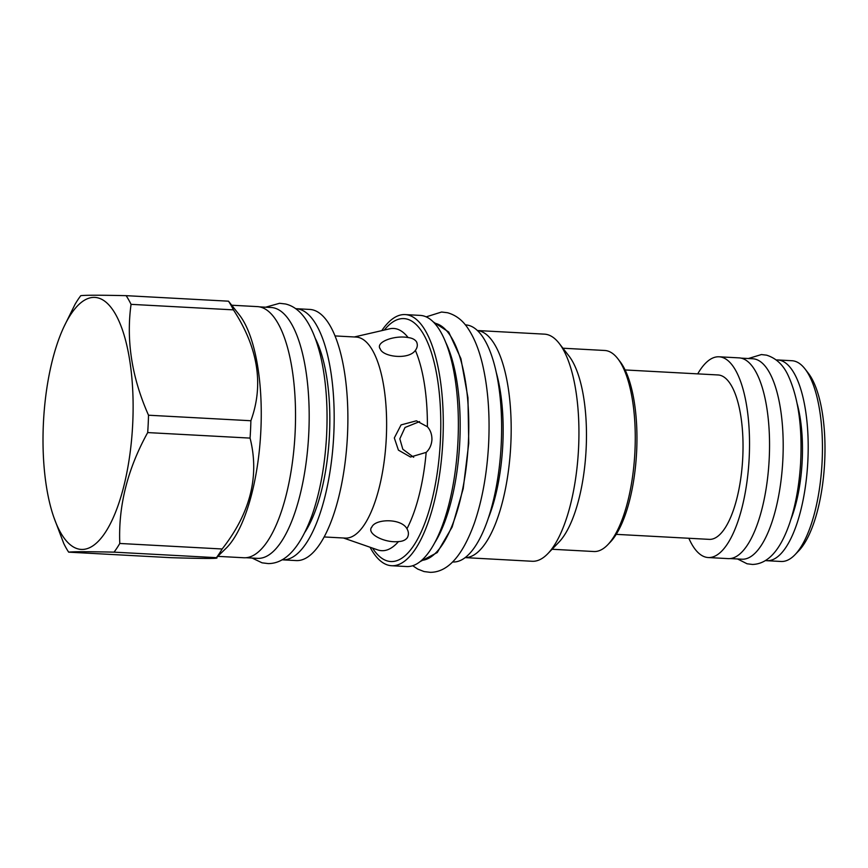 <?xml version="1.0" encoding="UTF-8"?>
<svg xmlns="http://www.w3.org/2000/svg" width="868" height="868" viewBox="0 0 868 868"><rect width="100%" height="100%" fill="white"/><g stroke="black" fill="none" stroke-linecap="round" stroke-linejoin="round"><path stroke-width="1.3" d="M426.177 452.391L410.499 457.024L398.423 450.134L394.322 437.96L401.059 424.908L416.38 420.817L427.392 426.741C430.506 430.202 432.014 434.553 431.928 439.783C431.515 445.024 429.606 449.223 426.177 452.391A111.267 39.331 93.1 0 1 406.951 528.753C408.795 531.878 408.893 534.894 407.255 537.802C405.432 540.135 402.513 541.393 398.477 541.578C384.676 543.205 365.743 533.581 371.949 526.833C375.551 518.814 401.255 518.077 406.951 528.753M324.165 536.956L345.258 538.095A100.666 35.577 -86.9 0 0 386.314 437.57A100.666 35.577 -86.9 0 0 356.108 337.066L335.015 335.927M371.515 527.581L371.949 526.833M407.689 537.021L407.255 537.802M413.689 457.262L402.828 449.244L399.822 438.828L405.02 427.479L419.591 421.609M380.325 349.099C374.792 342.176 394.484 334.983 408.101 337.554C412.094 338.032 414.893 339.442 416.499 341.786C417.866 344.683 417.486 347.547 415.371 350.379C408.73 360.09 383.113 356.954 380.325 349.099L379.913 348.198M416.499 341.786L416.933 342.73M405.161 314.585L420.242 315.399A125.752 44.452 -86.9 0 1 457.978 440.955A125.752 44.452 -86.9 0 1 406.691 566.544L391.609 565.73A125.752 44.452 93.1 0 0 442.897 440.141A125.752 44.452 -86.9 0 0 405.161 314.585A125.752 44.452 -86.9 0 0 381.768 330.643M391.609 565.73A125.752 44.452 93.1 0 1 370.072 547.241M445.599 342.155A118.862 42.011 -86.9 0 1 459.801 441.183A118.862 42.011 93.1 0 1 434.781 542.663M421.664 560.348A118.862 42.011 93.1 0 0 468.416 441.649A118.862 42.011 -86.9 0 0 434.467 323.167M452.553 561.965L452.846 561.976A118.71 41.957 93.1 0 0 453.649 561.997A118.71 41.957 -86.9 0 0 501.205 444.557A118.71 41.957 -86.9 0 0 465.639 324.903L465.346 324.882M510.829 444.036A113.719 40.199 93.1 0 1 465.161 557.625L532.203 561.27A113.719 40.199 93.1 0 0 547.827 553.665A113.719 40.199 93.1 0 0 578.587 447.693A113.719 40.199 -86.9 0 0 559.176 343.381A113.719 40.199 -86.9 0 0 544.464 334.147L477.389 330.534A113.719 40.199 -86.9 0 1 510.829 444.036M559.176 343.381L568.985 356.021A100.666 35.577 -86.9 0 1 586.16 448.355A100.666 35.577 93.1 0 1 558.938 542.153L547.827 553.665M552.081 549.26L593.907 551.516A100.666 35.577 -86.9 0 0 607.73 544.789A100.666 35.577 -86.9 0 0 634.953 450.98A100.666 35.577 -86.9 0 0 617.777 358.658A100.666 35.577 -86.9 0 0 604.757 350.477L562.931 348.22M607.73 544.789L610.226 542.196A97.726 34.546 -86.9 0 0 636.656 451.132A97.726 34.546 -86.9 0 0 619.98 361.5L617.777 358.658M616.226 534.352L709.21 539.364A82.319 29.1 93.1 0 0 709.764 539.386A82.319 29.1 -86.9 0 0 742.737 457.946A82.319 29.1 -86.9 0 0 718.075 374.965L625.101 369.952M697.72 373.869A100.514 35.534 93.1 0 1 718.379 356.781A100.514 35.534 93.1 0 1 719.062 356.791A100.514 35.534 93.1 0 1 749.171 458.12A100.514 35.534 93.1 0 1 708.906 557.56A100.514 35.534 93.1 0 1 708.223 557.538A100.514 35.534 93.1 0 1 688.845 538.269M719.062 356.791L739.069 357.876A100.514 35.534 93.1 0 1 769.189 459.194A100.514 35.534 93.1 0 1 728.925 558.634A100.514 35.534 93.1 0 1 728.241 558.623L708.223 557.538M740.979 358.126L752.773 358.766A100.373 35.48 -86.9 0 1 782.838 459.931A100.373 35.48 -86.9 0 1 742.639 559.231A100.373 35.48 93.1 0 1 741.956 559.209L730.162 558.58M790.976 519.194A84.522 29.881 -86.9 0 0 797.193 403.826M765.457 560.544A100.514 35.534 93.1 0 0 766.889 560.706A100.514 35.534 93.1 0 0 767.572 560.717A100.514 35.534 -86.9 0 0 807.837 461.288A100.514 35.534 -86.9 0 0 777.728 359.96A100.514 35.534 -86.9 0 0 777.044 359.949A100.514 35.534 93.1 0 0 776.285 359.97M766.889 560.706L781.146 561.477A100.514 35.534 93.1 0 0 781.829 561.487A100.514 35.534 -86.9 0 0 794.958 554.75A100.514 35.534 -86.9 0 0 822.039 463.013A100.514 35.534 -86.9 0 0 804.983 368.9A100.514 35.534 -86.9 0 0 791.974 360.73L777.728 359.96M794.958 554.75L798.701 550.876A96.12 33.971 -86.9 0 0 824.6 463.154A96.12 33.971 -86.9 0 0 808.292 373.153L804.983 368.9M282.501 559.838A125.752 44.452 93.1 0 0 333.789 434.25A125.752 44.452 -86.9 0 0 296.053 308.693L309.767 309.431A125.752 44.452 -86.9 0 1 347.493 434.987A125.752 44.452 93.1 0 1 296.216 560.576L282.501 559.838A125.752 44.452 93.1 0 1 281.991 559.806M259.543 306.871L271.098 307.489A125.61 44.398 -86.9 0 1 308.737 434.108A125.61 44.398 -86.9 0 1 258.414 558.374A125.61 44.398 93.1 0 1 257.568 558.352L246.002 557.723M218.291 556.377L243.854 557.755A125.752 44.452 -86.9 0 0 295.142 432.166A125.752 44.452 -86.9 0 0 257.405 306.61L231.843 305.232M250.071 438.101L147.69 432.579A143.513 50.724 -86.9 0 0 148.2 423.899A143.513 50.724 -86.9 0 0 148.515 415.219L250.885 420.741A143.513 50.724 -86.9 0 1 250.57 429.421A143.513 50.724 93.1 0 1 250.071 438.101C259.662 476.076 250.353 513.042 222.154 548.988A143.513 50.724 93.1 0 1 216.414 557.668L226.863 547.502A125.752 44.452 93.1 0 0 260.867 430.311A125.752 44.452 -86.9 0 0 239.405 314.976L228.512 301.185L126.142 295.662C100.189 295.087 85.064 295.087 80.767 295.684A143.513 50.724 -86.9 0 0 75.028 304.364L64.058 326.563A126.196 44.604 -86.9 0 0 43.4 423.421A126.196 44.604 -86.9 0 0 53.773 517.111A126.196 44.604 -86.9 0 0 100.807 538.529A126.196 44.604 -86.9 0 0 132.728 423.389A126.196 44.604 -86.9 0 0 112.395 309.279A126.196 44.604 -86.9 0 0 64.058 326.563M53.773 517.111L63.755 543.487A143.513 50.724 -86.9 0 0 68.67 552.156L171.039 557.679C205.065 558.699 220.19 558.688 216.414 557.668L114.044 552.146A143.513 50.724 -86.9 0 0 119.784 543.466C118.265 505.914 127.563 468.948 147.69 432.579M68.67 552.156C72.966 551.571 88.091 551.571 114.044 552.146M148.515 415.219C131.871 377.678 126.055 340.712 131.057 304.342A143.513 50.724 -86.9 0 0 126.142 295.662M250.885 420.741C263.97 384.806 258.143 347.84 233.427 309.865L131.057 304.342M233.427 309.865A143.513 50.724 -86.9 0 0 228.512 301.185M222.154 548.988L119.784 543.466M398.477 541.578A111.267 39.331 93.1 0 1 377.721 549.9L343.457 537.997M372.546 548.099A121.65 42.999 -86.9 0 0 440.412 440.087A121.65 42.999 -86.9 0 0 384.307 330.057M427.392 426.741A111.267 39.331 -86.9 0 0 415.371 350.379M408.101 337.554A111.267 39.331 -86.9 0 0 389.656 328.82L354.307 336.968M488.369 518.055A104.768 37.031 -86.9 0 0 502.843 443.776A104.768 37.031 -86.9 0 0 496.236 372.394M305.004 532.095A113.578 40.145 -86.9 0 0 329.482 434.25A113.578 40.145 -86.9 0 0 315.442 338.694M433.175 321.833L448.723 332.043L460.919 358.658L467.95 397.696L468.753 443.309L463.208 488.673L452.152 527.006L437.244 552.569L420.242 561.542M426.155 316.863L441.584 312.024L447.497 312.73C455.776 315.062 462.536 320.205 467.809 328.158C474.232 337.63 479.223 350.054 482.771 365.45C488.217 389.45 490.127 416.38 488.5 446.228C486.764 475.024 482.055 500.673 474.351 523.176C462.514 555.9 447.834 572.283 430.3 572.337L424.083 571.567L417.714 569.072L412.723 565.719M265.641 307.196L279.572 303.29L285.485 303.984C301.315 307.663 313.066 325.24 320.748 356.705C326.194 380.705 328.115 407.635 326.487 437.483C324.751 466.279 320.042 491.928 312.339 514.431C300.502 547.155 285.811 563.549 268.288 563.592L262.06 562.822L252.111 558.059M748.357 358.527L761.41 354.556L766.585 355.164C776.328 358.234 783.63 365.233 788.491 376.191C798.397 398.26 802.433 427.143 800.621 462.828C799.244 485.733 795.479 506.185 789.327 524.174C780.028 550.594 767.746 564.016 752.502 564.45L747.066 563.777L737.54 558.97"/></g></svg>
